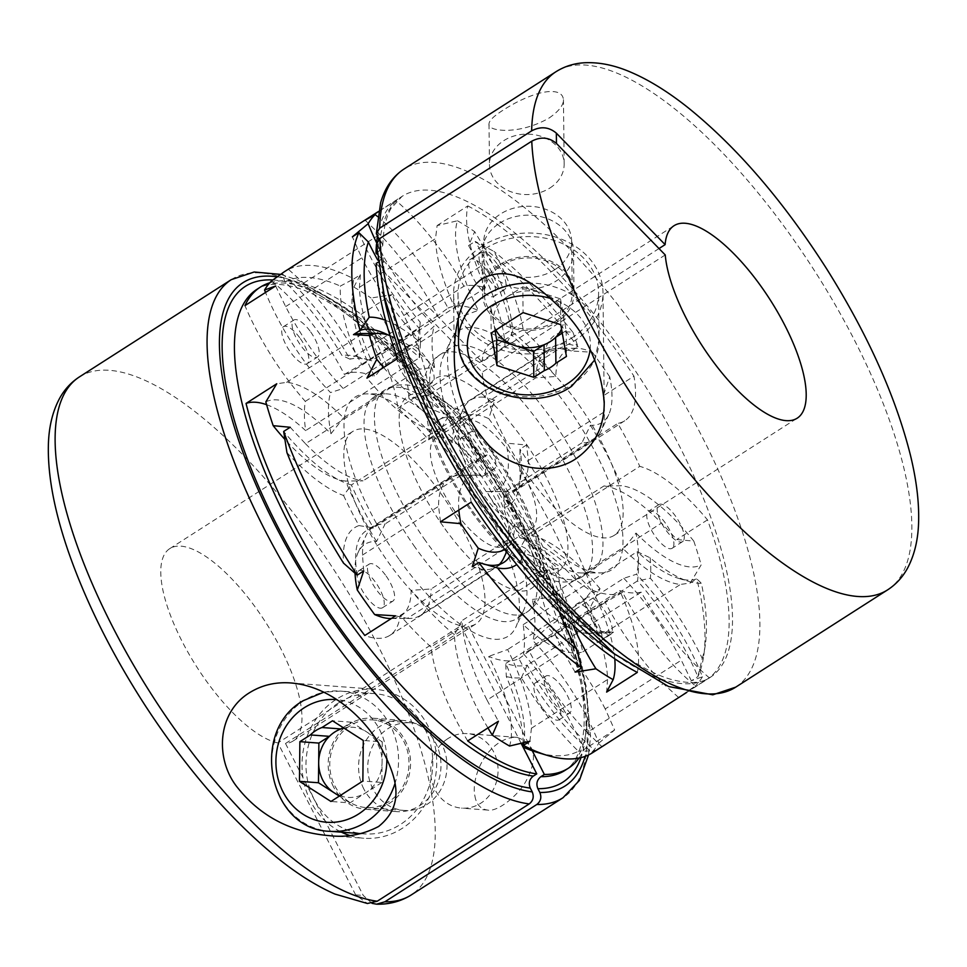 <?xml version="1.0" encoding="UTF-8"?>
<svg xmlns="http://www.w3.org/2000/svg" width="967" height="967" viewBox="0 0 967 967"><rect width="100%" height="100%" fill="white"/><g stroke="black" fill="none" stroke-linecap="round" stroke-linejoin="round"><path stroke-width="0.73" stroke-dasharray="4.83 3.63" d="M554.865 269.648A43.938 35.549 179.3 0 0 571.642 241.315A43.938 35.549 179.3 0 0 527.293 206.261A43.938 35.549 179.3 0 0 483.766 242.306A43.938 35.549 179.3 0 0 508.678 273.939A43.938 35.549 179.3 0 0 554.865 269.648M658.998 248.555L482.086 361.839L377.106 254.261M376.961 252.544L379.463 250.936L382.811 245.449L380.938 240.94L379.064 239.018M482.098 246.138A74.701 60.438 179.3 0 0 453.583 294.306A74.701 60.438 179.3 0 0 528.973 353.898A74.701 60.438 179.3 0 0 602.985 292.614A74.701 60.438 179.3 0 0 560.618 238.849A74.701 60.438 179.3 0 0 482.098 246.138M277.904 742.934A114.251 41.025 -122.6 0 1 186.885 650.356A114.251 41.025 -122.6 0 1 169.757 548.64A114.251 41.025 -122.6 0 1 265.925 622.724A114.251 41.025 -122.6 0 1 292.989 741.073A114.251 41.025 -122.6 0 1 285.507 743.502L468.56 626.29A114.251 41.025 57.4 0 0 476.03 623.848A114.251 41.025 57.4 0 0 448.966 505.511A114.251 41.025 57.4 0 0 352.81 431.427A114.251 41.025 57.4 0 0 369.926 533.131A114.251 41.025 57.4 0 0 460.957 625.709L277.904 742.934L355.663 894.886L367.412 903.492M521.153 743.357L460.957 625.709M363.858 789.036A45.703 41.182 94.3 0 1 365.103 741.955A45.703 41.182 94.3 0 1 403.203 720.463A45.703 41.182 94.3 0 1 440.843 769.116A45.703 41.182 94.3 0 1 396.361 811.603A45.703 41.182 94.3 0 1 363.858 789.036M468.56 626.29L532.249 750.755M579.028 758.068A285.628 102.562 57.4 0 0 583.899 749.63A136.661 49.075 -122.6 0 0 523.534 653.885L637.507 580.901L650.368 578.254A145.449 52.23 -122.6 0 1 702.247 658.467L697.872 676.646A136.661 49.075 57.4 0 0 637.507 580.901A177.964 63.907 57.4 0 0 637.168 551.673A136.661 49.075 57.4 0 0 678.761 578.423A136.661 49.075 57.4 0 0 696.772 578.858A285.628 102.562 -122.6 0 1 703.795 655.384A285.628 102.562 -122.6 0 1 697.872 676.646L691.345 680.828L702.429 676.767A126.556 45.449 57.4 0 0 636.467 574.241L623.788 578.302L547.685 627.027L532.865 640.589A126.556 45.449 -122.6 0 1 598.815 743.115A285.628 102.562 -122.6 0 1 591.84 752.205A126.556 45.449 -122.6 0 1 518.977 658.696A166.977 59.966 -122.6 0 1 488.686 656.424A126.556 45.449 -122.6 0 1 509.536 746.041M269.793 282.775A285.628 102.562 57.4 0 1 361.162 314.36A136.661 49.075 -122.6 0 1 397.872 408.316A177.964 63.907 -122.6 0 1 428.623 439.828A136.661 49.075 -122.6 0 1 438.97 419.908A136.661 49.075 -122.6 0 1 464.039 419.763A285.628 102.562 57.4 0 1 582.799 651.843A136.661 49.075 -122.6 0 1 523.195 624.658A177.964 63.907 -122.6 0 1 523.534 653.885M266.614 404.702A136.661 49.075 -122.6 0 1 305.645 430.617A177.964 63.907 -122.6 0 1 305.306 401.378A136.661 49.075 -122.6 0 1 244.941 305.645M467.677 740.915A136.661 49.075 -122.6 0 1 430.968 646.947A177.964 63.907 -122.6 0 1 400.217 615.435A136.661 49.075 -122.6 0 1 389.87 635.355A136.661 49.075 -122.6 0 1 364.813 635.5M559.289 611.893A145.449 52.23 -122.6 0 1 547.31 570.53A186.752 67.061 -122.6 0 1 525.782 548.47A145.449 52.23 -122.6 0 1 516.716 564.498M478.774 562.516A136.661 49.075 57.4 0 0 482.267 563.701A136.661 49.075 57.4 0 0 483.524 564.051M509.911 556.013A136.661 49.075 57.4 0 0 514.19 542.451A177.964 63.907 57.4 0 0 544.941 573.963L430.968 646.947M525.782 548.47L514.19 542.451L400.217 615.435M395.515 615.846L407.3 618.384L483.403 569.66L472.247 566.71M428.623 439.828L542.596 366.844A177.964 63.907 57.4 0 0 511.845 335.331A136.661 49.075 57.4 0 0 475.135 241.375L493.944 251.408A145.449 52.23 -122.6 0 1 523.292 329.928A186.752 67.061 -122.6 0 1 544.82 351.988A145.449 52.23 -122.6 0 1 573.068 332.491A276.84 99.408 57.4 0 0 493.944 251.408M361.162 314.36L391.877 294.693L371.062 298.029A126.556 45.449 -122.6 0 1 408.944 398.44L428.913 394.923A136.661 49.075 57.4 0 0 403.868 315.46L479.958 266.723A136.661 49.075 -122.6 0 1 505.016 346.198L512.558 332.092A126.556 45.449 57.4 0 0 474.664 231.681L468.608 245.558L475.135 241.375A285.628 102.562 -122.6 0 1 578.012 346.778A136.661 49.075 57.4 0 0 552.943 346.923A136.661 49.075 57.4 0 0 542.717 365.973A136.661 49.075 57.4 0 0 542.596 366.844L544.82 351.988M573.068 332.491L578.012 346.778L571.473 350.961L592.336 352.254A126.556 45.449 57.4 0 0 576.078 348.277A126.556 45.449 57.4 0 0 555.868 376.477L535.875 377.819L459.772 426.556L452.254 442.826A126.556 45.449 -122.6 0 1 455.457 425.516A126.556 45.449 -122.6 0 1 488.734 418.602L494.741 400.096L483.585 397.147L559.688 348.422L571.473 350.961M494.741 400.096L464.039 419.763M523.292 329.928L511.845 335.331L397.872 408.316M403.868 315.46L391.877 294.693M468.608 245.558L479.958 266.723M360.159 333.542L362.625 333.651A136.661 49.075 -122.6 0 1 419.63 369.116L434.594 367.387A126.556 45.449 57.4 0 0 389.955 335.573M305.306 401.378L419.279 328.393A177.964 63.907 57.4 0 0 419.098 329.578A177.964 63.907 57.4 0 0 419.618 357.633A136.661 49.075 57.4 0 0 388.396 335.078M385.579 320.331A145.449 52.23 -122.6 0 1 420.464 342.669L419.618 357.633L305.645 430.617M419.63 369.116L343.539 417.841A136.661 49.075 57.4 0 0 286.534 382.376L276.755 383.766M286.534 382.376L362.625 333.651M372.017 903.347L363.266 895.454L285.507 743.502M483.585 397.147A136.661 49.075 57.4 0 0 470.566 400.084A136.661 49.075 57.4 0 0 463.229 408.836A136.661 49.075 57.4 0 0 459.772 426.556M535.875 377.819A136.661 49.075 -122.6 0 1 546.657 351.359A136.661 49.075 -122.6 0 1 557.681 348.35A136.661 49.075 -122.6 0 1 559.688 348.422M386.123 575.994A21.975 7.893 -122.6 0 1 392.904 601.099A21.975 7.893 -122.6 0 1 374.422 586.86A21.975 7.893 -122.6 0 1 369.213 564.099A21.975 7.893 -122.6 0 1 386.123 575.994M358.092 571.437A21.975 7.893 -122.6 0 1 358.854 570.735A21.975 7.893 -122.6 0 1 375.764 582.63A21.975 7.893 -122.6 0 1 382.545 607.735A21.975 7.893 -122.6 0 1 364.837 594.681A21.975 7.893 -122.6 0 1 358.092 571.437M360.365 274.725L359.446 287.296A136.661 49.075 57.4 0 0 383.283 366.01L374.7 376.731A126.556 45.449 -122.6 0 1 353.849 287.114L360.365 274.725L353.837 278.907A285.628 102.562 57.4 0 0 284.564 271.618M474.906 795.95C476.272 804.375 480.502 809.077 487.598 810.068C497.957 812.413 520.439 793.617 527.075 778.991C538.123 757.028 534.727 743.152 516.886 737.35C511.458 736.927 505.632 738.631 499.395 742.487C479.148 755.735 471.896 783.379 474.906 795.95M359.446 287.296L435.537 238.571L437.096 225.589L457.451 220.766A126.556 45.449 57.4 0 0 478.302 310.383L459.373 317.273L383.283 366.01M459.373 317.273A136.661 49.075 -122.6 0 1 435.537 238.571M487.948 727.933A126.556 45.449 -122.6 0 1 454.43 634.715L461.984 620.609A136.661 49.075 57.4 0 0 487.03 700.084L563.12 651.347A136.661 49.075 -122.6 0 1 538.075 571.884L558.044 568.366A166.977 59.966 -122.6 0 1 514.734 523.981L507.216 540.251L431.113 588.988L411.12 590.329A126.556 45.449 -122.6 0 1 390.91 618.529M454.43 634.715A166.977 59.966 -122.6 0 1 411.12 590.329M538.075 571.884L461.984 620.609M370.724 360.558L368.91 360.014L371.485 360.788L485.458 287.803A177.964 63.907 57.4 0 0 463.942 286.196L349.969 359.18A177.964 63.907 -122.6 0 1 370.724 360.558A177.964 63.907 -122.6 0 1 371.485 360.788A136.661 49.075 -122.6 0 1 353.837 278.907L340.348 286.075A145.449 52.23 57.4 0 0 357.053 356.581A186.752 67.061 57.4 0 0 341.992 355.457A145.449 52.23 57.4 0 0 284.999 281.929L281.88 273.516M437.096 225.589L467.81 205.923A136.661 49.075 57.4 0 0 485.458 287.803M355.046 573.238A126.556 45.449 -122.6 0 1 358.165 552.387A126.556 45.449 -122.6 0 1 376.562 541.532L385.071 523.969A136.661 49.075 57.4 0 0 373.274 526.967A136.661 49.075 57.4 0 0 365.937 535.718A136.661 49.075 57.4 0 0 362.48 555.082L363.725 570.953M549.909 188.009A37.35 30.219 179.3 0 0 564.172 163.919A37.35 30.219 179.3 0 0 526.483 134.123A37.35 30.219 179.3 0 0 489.471 164.765A37.35 30.219 179.3 0 0 510.661 191.647A37.35 30.219 179.3 0 0 549.909 188.009M549.123 117.998C558.805 111.302 563.58 105.185 563.435 99.686C562.975 94.681 559.446 91.986 552.87 91.575C543.659 91.067 531.282 94.79 515.762 102.744C497.727 112.583 488.806 119.703 489.012 124.114C486.945 131.137 518.457 135.706 549.123 117.998M488.734 418.602A285.628 102.562 -122.6 0 1 506.092 443.128A126.556 45.449 -122.6 0 1 488.202 491.647A126.556 45.449 -122.6 0 1 486.812 491.623A166.977 59.966 -122.6 0 1 517.768 552.121A126.556 45.449 -122.6 0 1 590.196 607.481L600.06 588.673L593.52 592.856L576.441 580.563A145.449 52.23 57.4 0 0 519.787 537.64A186.752 67.061 57.4 0 0 504.411 507.566L503.807 496.385A177.964 63.907 -122.6 0 1 525.794 539.344L639.767 466.36A177.964 63.907 57.4 0 0 617.78 423.401A136.661 49.075 57.4 0 0 624.755 420.754A136.661 49.075 57.4 0 0 633.965 376.187L603.263 395.854L604.508 411.712A136.661 49.075 -122.6 0 1 601.051 431.089A136.661 49.075 -122.6 0 1 593.714 439.84A136.661 49.075 -122.6 0 1 581.916 442.838L590.426 425.275A126.556 45.449 57.4 0 0 608.823 414.408A126.556 45.449 57.4 0 0 609.706 376.779L603.263 395.854M519.787 537.64L525.794 539.344A136.661 49.075 -122.6 0 1 526.93 539.671A136.661 49.075 -122.6 0 1 593.52 592.856A285.628 102.562 57.4 0 0 519.992 449.172A136.661 49.075 -122.6 0 1 521.008 474.688A136.661 49.075 -122.6 0 1 510.781 493.738A136.661 49.075 -122.6 0 1 503.807 496.385L617.78 423.401M571.751 338.003A70.313 56.884 179.3 0 0 598.585 292.663A70.313 56.884 179.3 0 0 527.644 236.577A70.313 56.884 179.3 0 0 457.983 294.258A70.313 56.884 179.3 0 0 497.86 344.868A70.313 56.884 179.3 0 0 571.751 338.003M678.58 697.473L663.314 683.693A136.661 49.075 -122.6 0 1 605.294 602.417L622.591 592.348A126.556 45.449 57.4 0 0 695.454 685.857L678.58 697.473L709.282 677.807A285.628 102.562 -122.6 0 0 707.493 519.871A136.661 49.075 57.4 0 0 639.767 466.36M605.294 602.417L529.203 651.142A136.661 49.075 57.4 0 0 587.223 732.418L663.314 683.693M275.643 285.978L285.676 306.599A136.661 49.075 57.4 0 0 343.2 388.504L330.521 392.566A126.556 45.449 -122.6 0 1 265.526 292.457M358.914 232.66A136.661 49.075 57.4 0 0 419.279 328.393L420.222 322.204A145.449 52.23 -122.6 0 1 377.674 259.978M285.676 306.599L361.767 257.863L352.375 236.842M338.305 703.045A70.313 63.351 -85.7 0 0 307.433 779.789A70.313 63.351 -85.7 0 0 364.124 833.868A70.313 63.351 -85.7 0 0 432.551 768.487A70.313 63.351 -85.7 0 0 374.628 693.641A70.313 63.351 -85.7 0 0 338.305 703.045M349.74 835.5A74.701 67.315 -85.7 0 0 363.797 838.244A74.701 67.315 -85.7 0 0 402.381 828.26A74.701 67.315 -85.7 0 0 435.186 746.717A74.701 67.315 -85.7 0 0 374.954 689.266A74.701 67.315 -85.7 0 0 304.206 746.016A74.701 67.315 -85.7 0 0 341.436 832.164M505.016 346.198L428.913 394.923M636.008 533.071A126.556 45.449 57.4 0 0 701.16 564.909L690.233 583.041L680.454 584.431A136.661 49.075 -122.6 0 1 623.449 548.966L636.008 533.071A166.977 59.966 -122.6 0 1 636.467 574.241M532.394 599.419L547.358 597.691A136.661 49.075 57.4 0 0 604.363 633.155L613.501 632.176L597.546 631.258A126.556 45.449 -122.6 0 1 588.54 633.337A126.556 45.449 -122.6 0 1 532.394 599.419A166.977 59.966 -122.6 0 1 532.865 640.589M623.449 548.966L547.358 597.691M376.562 541.532A166.977 59.966 -122.6 0 1 345.606 481.034A126.556 45.449 -122.6 0 1 284.878 439.405M265.828 401.897A126.556 45.449 -122.6 0 1 330.98 433.736A166.977 59.966 -122.6 0 1 330.521 392.566M271.534 280.95A126.556 45.449 -122.6 0 1 344.397 374.459A166.977 59.966 -122.6 0 1 374.7 376.731M353.849 287.114A285.628 102.562 -122.6 0 1 371.062 298.029M408.944 398.44A166.977 59.966 -122.6 0 1 452.254 442.826M590.196 607.481A285.628 102.562 -122.6 0 1 597.546 631.258M487.38 443.95A21.975 7.893 -122.6 0 1 494.161 469.055A21.975 7.893 -122.6 0 1 475.667 454.804A21.975 7.893 -122.6 0 1 470.47 432.056A21.975 7.893 -122.6 0 1 487.38 443.95M398.972 559.24A141.98 50.985 -122.6 0 1 366.578 393.895A141.98 50.985 -122.6 0 1 474.628 489.084A141.98 50.985 -122.6 0 1 515.882 627.039A141.98 50.985 -122.6 0 1 398.972 559.24M310.697 331.971A21.975 7.893 -122.6 0 1 317.478 357.077A21.975 7.893 -122.6 0 1 298.984 342.826A21.975 7.893 -122.6 0 1 293.787 320.065A21.975 7.893 -122.6 0 1 310.697 331.971M562.806 687.984A21.975 7.893 -122.6 0 1 569.599 713.09A21.975 7.893 -122.6 0 1 551.105 698.839A21.975 7.893 -122.6 0 1 545.896 676.078A21.975 7.893 -122.6 0 1 562.806 687.984M542.318 707.82A21.975 7.893 -122.6 0 1 535.537 682.714A21.975 7.893 -122.6 0 1 552.447 694.62A21.975 7.893 -122.6 0 1 559.228 719.726A21.975 7.893 -122.6 0 1 542.318 707.82M702.247 658.467A276.84 99.408 57.4 0 0 705.306 644.784A276.84 99.408 57.4 0 0 701.389 583.246A145.449 52.23 -122.6 0 1 689.024 581.493A145.449 52.23 -122.6 0 1 650.138 557.79L637.168 551.673L523.195 624.658M582.799 651.843L613.501 632.176M604.363 633.155L680.454 584.431M690.233 583.041L696.772 578.858L701.389 583.246M407.3 618.384A136.661 49.075 57.4 0 0 409.307 618.457A136.661 49.075 57.4 0 0 420.331 615.447A136.661 49.075 57.4 0 0 431.113 588.988M447.89 738.619A37.35 33.652 -85.7 0 0 431.487 779.39A37.35 33.652 -85.7 0 0 461.597 808.122A37.35 33.652 -85.7 0 0 497.957 773.395A37.35 33.652 -85.7 0 0 467.182 733.627A37.35 33.652 -85.7 0 0 447.89 738.619M333.458 786.751A45.703 41.182 94.3 0 1 334.703 739.67A45.703 41.182 94.3 0 1 372.791 718.179A45.703 41.182 94.3 0 1 410.443 766.831A45.703 41.182 94.3 0 1 365.961 809.331A45.703 41.182 94.3 0 1 333.458 786.751M365.139 220.198L379.765 234.389A136.661 49.075 -122.6 0 1 437.797 315.665L448.011 308.11A126.556 45.449 57.4 0 0 377.662 216.656M290.209 427.269L305.499 443.744L381.59 395.007L366.94 378.133M305.499 443.744A136.661 49.075 57.4 0 0 363.024 480.865L345.606 481.034M383.573 367.484A126.556 45.449 57.4 0 0 449.22 414.686L439.115 432.14L363.024 480.865M439.115 432.14A136.661 49.075 -122.6 0 1 381.59 395.007M344.397 374.459L361.694 364.39A136.661 49.075 57.4 0 0 303.674 283.113L288.408 269.334M487.03 700.084L498.392 721.249M378.508 211.64L395.854 200.532A136.661 49.075 57.4 0 1 463.942 286.196M282.026 273.637A136.661 49.075 -122.6 0 1 349.969 359.18L341.992 355.457M303.674 283.113L379.765 234.389M286.933 452.592A145.449 52.23 57.4 0 0 343.587 495.515L351.396 484.963A136.661 49.075 -122.6 0 1 283.669 431.463M357.198 575.135A136.661 49.075 -122.6 0 1 366.408 530.581A136.661 49.075 -122.6 0 1 373.383 527.922A177.964 63.907 -122.6 0 1 351.396 484.963L465.369 411.978A177.964 63.907 57.4 0 0 487.356 454.937A136.661 49.075 57.4 0 0 480.381 457.596A136.661 49.075 57.4 0 0 471.171 502.151M397.642 358.479A136.661 49.075 57.4 0 0 465.369 411.978M376.453 244.325L382.932 255.421L379.584 261.259L377.952 262.311M284.999 281.929A276.84 99.408 -122.6 0 1 340.348 286.075M499.564 223.196A45.703 36.976 -0.7 0 1 563.737 229.143A45.703 36.976 -0.7 0 1 573.516 251.625A45.703 36.976 -0.7 0 1 528.236 289.121A45.703 36.976 -0.7 0 1 482.122 252.665A45.703 36.976 -0.7 0 1 499.564 223.196M500.036 264.511A45.703 36.976 -0.7 0 1 548.059 260.05A45.703 36.976 -0.7 0 1 573.987 292.941A45.703 36.976 -0.7 0 1 528.707 330.436A45.703 36.976 -0.7 0 1 482.593 293.98A45.703 36.976 -0.7 0 1 500.036 264.511M437.797 315.665L361.694 364.39M487.283 271.231A21.975 7.893 -122.6 0 1 494.064 296.337A21.975 7.893 -122.6 0 1 475.571 282.086A21.975 7.893 -122.6 0 1 470.373 259.325A21.975 7.893 -122.6 0 1 487.283 271.231M497.642 264.595A21.975 7.893 -122.6 0 1 504.423 289.701A21.975 7.893 -122.6 0 1 485.93 275.45A21.975 7.893 -122.6 0 1 480.732 252.701A21.975 7.893 -122.6 0 1 497.642 264.595M376.598 242.79A126.556 45.449 57.4 0 0 434.135 326.205L419.303 339.78A136.661 49.075 -122.6 0 1 361.767 257.863M614.77 658.805A126.556 45.449 57.4 0 0 592.3 590.075L583.705 600.797A136.661 49.075 -122.6 0 1 607.554 679.511L606.623 692.082M529.892 741.218L531.451 728.236A136.661 49.075 57.4 0 0 507.615 649.522L488.686 656.424M408.014 346.259A21.975 7.893 -122.6 0 1 408.775 345.557A21.975 7.893 -122.6 0 1 427.269 359.809A21.975 7.893 -122.6 0 1 432.467 382.557A21.975 7.893 -122.6 0 1 414.758 369.503A21.975 7.893 -122.6 0 1 408.014 346.259M523.135 742.886A145.449 52.23 57.4 0 0 506.321 676.574L505.705 663.519A136.661 49.075 -122.6 0 1 524.041 741.713A136.661 49.075 -122.6 0 1 523.884 742.692M592.626 752.689A285.628 102.562 57.4 0 0 595.309 750.791A136.661 49.075 -122.6 0 1 527.22 665.127A177.964 63.907 -122.6 0 1 505.705 663.519L619.678 590.535A177.964 63.907 57.4 0 0 641.194 592.142A136.661 49.075 57.4 0 0 709.282 677.807M637.326 672.416A136.661 49.075 57.4 0 0 619.678 590.535M531.451 728.236L607.554 679.511M504.411 507.566A145.449 52.23 57.4 0 0 519.497 485.289A145.449 52.23 57.4 0 0 519.883 470.047L519.992 449.172L526.532 444.989L506.092 443.128M486.812 491.623L505.814 491.562A136.661 49.075 57.4 0 0 506.599 491.574A136.661 49.075 57.4 0 0 517.623 488.565A136.661 49.075 57.4 0 0 528.417 460.449L526.532 444.989M528.417 460.449L604.508 411.712M600.06 588.673L585.398 571.799L661.488 523.062L676.779 539.538L693.81 541.133A285.628 102.562 -122.6 0 1 701.16 564.909M707.493 519.871L676.779 539.538M581.916 442.838L505.814 491.562M491.103 498.694A131.826 47.335 -122.6 0 1 443.309 356.509A131.826 47.335 -122.6 0 1 450.392 348.06A131.826 47.335 -122.6 0 1 561.356 433.542A131.826 47.335 -122.6 0 1 592.578 570.095A131.826 47.335 -122.6 0 1 581.941 572.984A131.826 47.335 -122.6 0 1 491.103 498.694M502.586 492.892A141.98 50.985 -122.6 0 1 451.118 339.755A141.98 50.985 -122.6 0 1 578.23 422.736A141.98 50.985 -122.6 0 1 600.41 572.911A141.98 50.985 -122.6 0 1 502.586 492.892M454.998 511.398A63.713 22.882 -122.6 0 1 435.319 438.595A63.713 22.882 -122.6 0 1 488.951 479.91A63.713 22.882 -122.6 0 1 504.037 545.908A63.713 22.882 -122.6 0 1 454.998 511.398M415.121 547.346A131.826 47.335 -122.6 0 1 374.41 396.712A131.826 47.335 -122.6 0 1 385.047 393.823A131.826 47.335 -122.6 0 1 485.374 482.207A131.826 47.335 -122.6 0 1 523.679 610.298A131.826 47.335 -122.6 0 1 516.596 618.747A131.826 47.335 -122.6 0 1 415.121 547.346M583.705 600.797L507.615 649.522M419.303 339.78L343.2 388.504M672.947 547.564A21.975 7.893 -122.6 0 1 672.186 548.265A21.975 7.893 -122.6 0 1 653.704 534.014A21.975 7.893 -122.6 0 1 648.494 511.253A21.975 7.893 -122.6 0 1 666.215 524.319A21.975 7.893 -122.6 0 1 672.947 547.564M683.306 540.928A21.975 7.893 -122.6 0 1 682.557 541.629A21.975 7.893 -122.6 0 1 664.063 527.378A21.975 7.893 -122.6 0 1 658.853 504.629A21.975 7.893 -122.6 0 1 676.574 517.683A21.975 7.893 -122.6 0 1 683.306 540.928M330.98 433.736L343.539 417.841M598.815 743.115L614.613 729.964L605.221 708.944L681.312 660.207L691.345 680.828M605.221 708.944A136.661 49.075 57.4 0 0 547.685 627.027M623.788 578.302A136.661 49.075 -122.6 0 1 681.312 660.207M614.613 729.964L583.899 749.63M547.31 570.53L544.941 573.963A136.661 49.075 57.4 0 0 581.65 667.931M575.123 672.113L563.12 651.347M420.464 342.669A186.752 67.061 -122.6 0 1 420.222 322.204M558.044 568.366A126.556 45.449 57.4 0 0 572.839 624.948M585.398 571.799A136.661 49.075 57.4 0 0 527.873 534.666L517.768 552.121M693.81 541.133A126.556 45.449 57.4 0 0 621.382 485.772L603.976 485.942L527.873 534.666M603.976 485.942A136.661 49.075 -122.6 0 1 661.488 523.062M482.63 493.702A63.713 22.882 -122.6 0 1 462.951 420.899A63.713 22.882 -122.6 0 1 516.583 462.214A63.713 22.882 -122.6 0 1 531.669 528.212A63.713 22.882 -122.6 0 1 482.63 493.702M484.564 474.99A21.975 7.893 -122.6 0 1 483.802 475.691A21.975 7.893 -122.6 0 1 465.308 461.44A21.975 7.893 -122.6 0 1 460.111 438.68A21.975 7.893 -122.6 0 1 477.021 450.586A21.975 7.893 -122.6 0 1 484.564 474.99M300.338 338.607A21.975 7.893 -122.6 0 1 307.119 363.713A21.975 7.893 -122.6 0 1 288.625 349.462A21.975 7.893 -122.6 0 1 283.428 326.701A21.975 7.893 -122.6 0 1 300.338 338.607M396.7 355.856A21.975 7.893 -122.6 0 1 397.655 352.895A21.975 7.893 -122.6 0 1 398.404 352.193A21.975 7.893 -122.6 0 1 416.898 366.445A21.975 7.893 -122.6 0 1 422.108 389.193A21.975 7.893 -122.6 0 1 407.941 380.865A21.975 7.893 -122.6 0 1 396.869 358.975M665.248 254.95L482.207 372.174L376.127 263.471M506.321 676.574A186.752 67.061 57.4 0 0 521.382 677.698A145.449 52.23 57.4 0 0 578.375 751.226A276.84 99.408 -122.6 0 1 537.277 752.386M587.223 732.418L601.849 746.609L595.309 750.791L578.375 751.226M521.382 677.698L527.22 665.127L641.194 592.142M482.086 361.839A114.251 41.025 -122.6 0 1 490.958 342.959A114.251 41.025 -122.6 0 1 587.114 417.043A114.251 41.025 -122.6 0 1 614.178 535.38A114.251 41.025 -122.6 0 1 537.725 488.686A114.251 41.025 -122.6 0 1 482.207 372.174M376.465 244.554A285.628 102.562 -122.6 0 1 376.659 242.572M377.36 237.096A285.628 102.562 -122.6 0 1 395.854 200.532M467.81 205.923A285.628 102.562 -122.6 0 1 633.965 376.187M519.883 470.047A276.84 99.408 -122.6 0 1 576.441 580.563M343.587 495.515A186.752 67.061 57.4 0 0 358.975 525.589A145.449 52.23 57.4 0 0 343.49 563.108M358.975 525.589L373.383 527.922L487.356 454.937M440.456 521.817L438.571 506.357A136.661 49.075 -122.6 0 1 449.365 478.23A136.661 49.075 -122.6 0 1 460.389 475.232A136.661 49.075 -122.6 0 1 461.174 475.244L385.071 523.969M362.48 555.082L438.571 506.357M601.849 746.609L591.84 752.205M702.429 676.767A285.628 102.562 -122.6 0 1 695.454 685.857M457.451 220.766A285.628 102.562 -122.6 0 1 474.664 231.681M592.336 352.254A285.628 102.562 -122.6 0 1 609.706 376.779M368.91 360.014L357.053 356.581M507.216 540.251A136.661 49.075 -122.6 0 1 503.759 557.971M499.25 564.474A136.661 49.075 -122.6 0 1 496.422 566.722A136.661 49.075 -122.6 0 1 483.403 569.66M504.75 549.389A126.556 45.449 57.4 0 0 511.531 541.29A126.556 45.449 57.4 0 0 514.734 523.981M512.558 332.092A166.977 59.966 -122.6 0 1 555.868 376.477M622.591 592.348A166.977 59.966 -122.6 0 1 592.3 590.075M518.977 658.696L529.203 651.142M461.174 475.244L480.176 475.184A166.977 59.966 -122.6 0 1 449.22 414.686M593.678 622.591A21.975 7.893 -122.6 0 1 586.896 597.485A21.975 7.893 -122.6 0 1 605.39 611.736A21.975 7.893 -122.6 0 1 610.588 634.485A21.975 7.893 -122.6 0 1 593.678 622.591M583.319 629.227A21.975 7.893 -122.6 0 1 576.537 604.121A21.975 7.893 -122.6 0 1 595.031 618.372A21.975 7.893 -122.6 0 1 600.229 641.121A21.975 7.893 -122.6 0 1 583.319 629.227M441.919 744.481A43.938 39.599 -85.7 0 0 410.661 722.784A43.938 39.599 -85.7 0 0 387.96 728.659A43.938 39.599 -85.7 0 0 368.669 776.622A43.938 39.599 -85.7 0 0 404.097 810.419A43.938 39.599 -85.7 0 0 440.722 789.761A43.938 39.599 -85.7 0 0 441.919 744.481M650.138 557.79A186.752 67.061 -122.6 0 1 650.368 578.254M590.426 425.275A166.977 59.966 -122.6 0 1 621.382 485.772M448.011 308.11A166.977 59.966 -122.6 0 1 478.302 310.383M434.594 367.387A166.977 59.966 -122.6 0 1 434.135 326.205M480.176 475.184A126.556 45.449 57.4 0 0 478.786 475.16A126.556 45.449 57.4 0 0 458.854 510.044M343.104 727.571L351.492 722.204L382.279 741.894L363.278 740.48M351.492 722.204L332.491 720.778M382.279 741.894L382.074 762.189A35.15 31.681 -85.7 0 0 366.529 731.826A35.15 31.681 -85.7 0 0 343.865 728.054M339.973 795.696A35.15 31.681 -85.7 0 0 365.913 792.686A35.15 31.681 -85.7 0 0 382.074 762.189L381.856 782.472L362.855 781.046M381.856 782.472L349.957 802.9L330.956 801.474M349.957 802.9L339.332 796.107M349.957 725.806A43.938 39.599 -85.7 0 0 330.666 773.769A43.938 39.599 -85.7 0 0 366.094 807.578A43.938 39.599 -85.7 0 0 408.86 766.71A43.938 39.599 -85.7 0 0 372.658 719.932A43.938 39.599 -85.7 0 0 349.957 725.806M555.457 321.298A43.938 35.549 179.3 0 0 572.222 292.965A43.938 35.549 179.3 0 0 527.885 257.911A43.938 35.549 179.3 0 0 484.346 293.956A43.938 35.549 179.3 0 0 509.271 325.589A43.938 35.549 179.3 0 0 555.457 321.298M495.044 330.581L490.898 307.228L506.841 297.014L522.796 286.8L523.087 312.619M490.898 307.228L491.188 333.047M522.796 286.8L560.485 298.851L560.775 324.682M561.549 329.022A35.15 28.442 179.3 0 0 563.374 315.097A35.15 28.442 179.3 0 0 541.641 292.832A35.15 28.442 179.3 0 0 506.841 297.014A35.15 28.442 179.3 0 0 493.786 323.474A35.15 28.442 179.3 0 0 495.95 330.001M560.485 298.851L566.142 330.617L562.274 333.095M566.142 330.617L566.432 356.448M355.663 894.886L363.266 895.454M79.306 376.973A307.603 110.456 -122.6 0 1 338.208 576.441A307.603 110.456 -122.6 0 1 411.072 895.043M231.27 279.656A307.603 110.456 -122.6 0 1 490.172 479.124A307.603 110.456 -122.6 0 1 563.036 797.727M425.492 540.71A131.826 47.335 -122.6 0 1 384.769 390.076A131.826 47.335 -122.6 0 1 495.733 475.571A131.826 47.335 -122.6 0 1 526.955 612.111A131.826 47.335 -122.6 0 1 425.492 540.71M443.357 526.58A114.251 41.025 -122.6 0 1 426.072 394.923A114.251 41.025 -122.6 0 1 539.61 555.239A114.251 41.025 -122.6 0 1 443.357 526.58M379.584 261.259A285.628 102.562 57.4 0 0 383.029 291.248M615.991 655.046A285.628 102.562 57.4 0 0 710.056 677.492A285.628 102.562 57.4 0 0 642.402 381.651A285.628 102.562 57.4 0 0 401.994 196.422A285.628 102.562 57.4 0 0 379.463 250.936M381.046 251.275L380.938 240.94M887.682 589.834A307.603 110.456 57.4 0 0 814.818 271.231A307.603 110.456 57.4 0 0 555.916 71.763M480.744 505.33A131.826 47.335 -122.6 0 1 440.033 354.696A131.826 47.335 -122.6 0 1 550.985 440.178A131.826 47.335 -122.6 0 1 582.219 576.731A131.826 47.335 -122.6 0 1 480.744 505.33M470.977 508.884A114.251 41.025 -122.6 0 1 453.704 377.227A114.251 41.025 -122.6 0 1 567.242 537.555A114.251 41.025 -122.6 0 1 470.977 508.884M256.932 289.314A285.628 102.562 -122.6 0 1 497.34 474.531A285.628 102.562 -122.6 0 1 564.994 770.385C569.781 767.327 578.834 760.848 583.137 735.005C585.216 720.028 584.286 701.667 580.333 679.91C566.336 599.202 504.496 479.946 432.539 395.878C381.494 336.637 336.286 300.58 296.942 287.719C271.594 280.708 261.803 286.184 256.932 289.314M272.912 279.971A294.415 105.717 -122.6 0 1 491.671 475.039A294.415 105.717 -122.6 0 1 580.962 757.632M277.372 276.852A298.815 107.301 -122.6 0 1 494.04 475.8A298.815 107.301 -122.6 0 1 585.047 756.412M735.718 687.15A307.603 110.456 57.4 0 0 662.854 368.548A307.603 110.456 57.4 0 0 403.964 169.08M378.339 248.483L378.218 238.16M386.824 758.333A61.525 55.433 -85.7 0 0 336.867 699.637M394.802 784.032A70.313 63.351 -85.7 0 0 340.432 691.079A70.313 63.351 -85.7 0 0 304.109 700.483A70.313 63.351 -85.7 0 0 273.226 777.226A70.313 63.351 -85.7 0 0 329.916 831.306M590.112 349.607A61.525 49.776 179.3 0 0 550.791 298.513M458.515 340.747A70.313 56.884 179.3 0 0 498.392 391.345A70.313 56.884 179.3 0 0 572.283 384.479A70.313 56.884 179.3 0 0 599.117 339.151A70.313 56.884 179.3 0 0 530.097 283.065M604.218 401.752L602.985 292.614M454.272 354.937L453.583 294.306M292.989 741.073L476.03 623.848M169.757 548.64L352.81 431.427M482.267 563.701L486.353 564.909M389.87 635.355L503.843 562.371M438.97 419.908L552.943 346.923M455.457 425.516L463.229 408.836M546.657 351.359L470.566 400.084M382.545 607.735L392.904 601.099M358.854 570.735L369.213 564.099M358.165 552.387L365.937 535.718M489.012 124.114L489.471 164.765M563.447 99.686L564.172 163.919M374.41 396.712L384.769 390.076C396.422 382.424 411.446 383.089 429.832 392.082C442.56 398.803 455.469 408.968 468.572 422.591C491.889 447.165 511.096 475.522 526.217 507.675C537.048 531.064 542.971 552.072 544.01 570.675C544.542 580.091 543.176 588.722 539.912 596.591C537.181 602.997 532.865 608.17 526.955 612.111L516.596 618.747M588.54 633.337L606.829 633.264M559.228 719.726L569.599 713.09M535.537 682.714L545.896 676.078M391.321 618.529L409.307 618.457M516.886 737.35L467.182 733.627M487.598 810.068L461.597 808.122M403.203 720.463L372.791 718.179M396.361 811.603L365.961 809.331M678.761 578.423L689.024 581.493M576.078 348.277L557.681 348.35M382.811 245.449C383.283 229.469 386.014 217.128 391.031 208.425L401.994 196.422L378.544 211.435M686.606 692.505L710.056 677.492C705.185 680.623 695.394 686.099 670.046 679.088C629.553 667.218 570.494 618.179 517.998 550.731C476.767 497.775 443.309 442.028 417.659 383.512C396.156 333.373 384.576 290.68 382.932 255.421M482.122 252.665L482.593 293.98M573.516 251.625L573.987 292.941M480.732 252.701L470.373 259.325M504.423 289.701L494.064 296.337M624.755 420.754L510.781 493.738M488.202 491.647L506.599 491.574M608.823 414.408L601.051 431.089M593.714 439.84L517.623 488.565M450.392 348.06L440.033 354.696C428.248 361.96 422.579 375.897 423.002 396.506L428.441 426.64C436.746 454.26 450.755 482.11 470.458 510.201C492.179 540.746 514.408 562.262 537.156 574.724C555.542 583.705 570.566 584.382 582.219 576.731L592.578 570.095M581.941 572.984L600.41 572.911M443.309 356.509L451.118 339.755M385.047 393.823L366.578 393.895M523.679 610.298L515.882 627.039M658.853 504.629L648.494 511.253M682.557 541.629L672.186 548.265M542.717 365.973L543.007 363.894M280.889 274.423L298.404 280.273L352.508 312.909L424.392 381.796L492.892 472.948L537.193 550.296L569.732 626.411L586.207 686.401L590.523 737.096L588.528 754.961M462.951 420.899L435.319 438.595M531.669 528.212L504.037 545.908M483.802 475.691L494.161 469.055M460.111 438.68L470.47 432.056M408.775 345.557L398.404 352.193M432.467 382.557L422.108 389.193M307.119 363.713L317.478 357.077M283.428 326.701L293.787 320.065M480.381 457.596L366.408 530.581M524.041 741.713L523.377 746.294M526.93 539.671L524.199 538.849M521.008 474.688L519.497 485.289M511.531 541.29L506.635 551.806M496.422 566.722L420.331 615.447M449.365 478.23L373.274 526.967M586.896 597.485L576.537 604.121M610.588 634.485L600.229 641.121M705.306 644.784L703.795 655.384M478.786 475.16L460.389 475.232M419.098 329.578L419.509 326.737M329.723 835.693L363.797 838.244M290.789 682.956L374.954 689.266M374.628 693.641L340.432 691.079L323.812 692.191M364.124 833.868L360.993 833.627M410.661 722.784L372.658 719.932M404.097 810.419L366.094 807.578M614.178 535.38L797.231 418.167M490.958 342.959L673.999 225.734M483.766 242.306L484.346 293.956M571.642 241.315L572.222 292.965M594.862 359.845L599.117 339.151L598.585 292.663M457.983 294.258L458.261 319.062"/><path stroke-width="1.45" d="M377.106 254.261L376.006 253.149L376.961 252.544M379.064 239.018L376.332 233.651L379.693 228.164L531.657 130.847C540.674 126.133 548.905 126.895 556.339 133.144L665.127 244.627L658.998 248.555M482.473 278.448C513.175 263.266 539.308 287.55 561.283 308.811C586.111 333.555 600.422 364.535 604.218 401.752C604.448 426.532 594.886 445.606 575.522 459.011C549.341 476.308 511.072 468.681 488.794 445.279C465.647 419.642 454.139 389.532 454.272 354.937C454.405 328.284 459.494 295.37 482.473 278.448M377.251 901.22A307.603 110.456 -122.6 0 1 129.022 657.234A307.603 110.456 -122.6 0 1 79.306 376.973C71.05 382.364 64.475 389.496 59.603 398.368C52.399 411.809 48.652 427.777 48.35 446.246C47.83 477.118 54.853 513.247 69.419 554.635C87.018 604.194 112.232 654.429 145.05 705.318C187.55 770.361 232.479 821.865 279.85 859.868C298.984 874.978 317.333 886.376 334.884 894.052L367.412 903.492L377.251 901.22L529.215 803.915C533.18 800.785 534.183 796.772 532.237 791.9L530.291 788.105C528.345 783.234 529.348 779.233 533.313 776.09L536.77 773.878L523.074 747.092M523.026 747.02L521.153 743.357M532.249 750.755L544.373 774.446A285.628 102.562 57.4 0 0 568.451 768.173A285.628 102.562 57.4 0 0 579.028 758.068M269.793 282.775A285.628 102.562 57.4 0 0 260.389 287.102A285.628 102.562 57.4 0 0 244.941 305.645L275.643 285.978L264.559 290.04A285.628 102.562 -122.6 0 1 271.534 280.95L281.88 273.516A136.661 49.075 -122.6 0 1 282.026 273.637M391.321 618.529L390.91 618.529A126.556 45.449 -122.6 0 1 374.652 614.553L395.515 615.846L364.813 635.5A285.628 102.562 57.4 0 1 246.041 403.432A136.661 49.075 -122.6 0 1 266.614 404.702M523.884 742.692A136.661 49.075 -122.6 0 1 523.352 745.4L529.892 741.218L509.536 746.041A285.628 102.562 -122.6 0 1 492.324 735.125L498.392 721.249L467.677 740.915A285.628 102.562 57.4 0 0 536.77 773.878M572.839 624.948A126.556 45.449 57.4 0 0 595.938 668.777L575.123 672.113L581.65 667.931L576.658 649.05A145.449 52.23 -122.6 0 1 559.289 611.893M581.65 667.931A285.628 102.562 -122.6 0 1 478.774 562.516L497.534 567.967A276.84 99.408 57.4 0 0 576.658 649.05M516.716 564.498A145.449 52.23 -122.6 0 1 497.534 567.967M483.524 564.051A136.661 49.075 57.4 0 0 503.843 562.371A136.661 49.075 57.4 0 0 509.911 556.013M478.774 562.516L472.247 566.71L478.266 548.204A285.628 102.562 -122.6 0 1 460.896 523.679L440.456 521.817L471.171 502.151A285.628 102.562 -122.6 0 0 605.826 652.447A285.628 102.562 -122.6 0 0 637.326 672.416L606.623 692.082L613.151 679.692A126.556 45.449 57.4 0 0 614.77 658.805M353.487 334.63L360.159 333.542L378.448 333.47A126.556 45.449 57.4 0 0 369.442 335.549L353.487 334.63L360.014 330.448L369.213 317.212A145.449 52.23 -122.6 0 1 385.579 320.331M388.396 335.078A136.661 49.075 57.4 0 0 360.014 330.448A285.628 102.562 -122.6 0 1 358.914 232.66L352.375 236.842L368.173 223.691A126.556 45.449 57.4 0 0 376.598 242.79M246.041 403.432L276.755 383.766L265.828 401.897A285.628 102.562 -122.6 0 0 273.178 425.673L290.209 427.269L283.669 431.463L286.933 452.592A276.84 99.408 -122.6 0 0 343.49 563.108L357.198 575.135L363.725 570.953L357.282 590.027A126.556 45.449 -122.6 0 1 355.046 573.238M544.373 774.446L540.916 776.658C536.951 779.789 535.948 783.79 537.894 788.673L539.84 792.469C541.786 797.328 540.783 801.341 536.818 804.484L384.854 901.8L376.586 904.181L372.017 903.347M389.955 335.573A126.556 45.449 57.4 0 0 378.448 333.47M249.788 692.553C262.009 685.035 275.68 681.832 290.789 682.956C330.098 686.147 362.468 716.535 378.508 742.874C394.016 771.557 408.4 802.453 378.605 826.483C363.133 834.581 346.839 837.652 329.723 835.693C290.729 832.43 259.652 815.967 236.492 786.28C214.976 758.406 217.2 712.22 249.788 692.553M265.526 292.457A126.556 45.449 -122.6 0 1 264.559 290.04M341.436 832.164A74.701 67.315 -85.7 0 0 349.74 835.5M284.878 439.405A126.556 45.449 -122.6 0 1 273.178 425.673M492.324 735.125A126.556 45.449 -122.6 0 1 487.948 727.933M374.652 614.553A285.628 102.562 -122.6 0 1 357.282 590.027M377.662 216.656A126.556 45.449 57.4 0 0 375.148 214.601L365.139 220.198L378.508 211.64M377.952 262.311L376.127 263.471A285.628 102.562 -122.6 0 0 397.642 358.479L366.94 378.133L376.792 359.325A126.556 45.449 57.4 0 0 383.573 367.484M281.953 273.697L281.88 273.516A285.628 102.562 57.4 0 1 284.564 271.618L378.544 211.435M665.127 244.627A114.251 41.025 57.4 0 1 673.999 225.734A114.251 41.025 57.4 0 1 770.167 299.83A114.251 41.025 57.4 0 1 797.231 418.167A114.251 41.025 57.4 0 1 720.778 371.473A114.251 41.025 57.4 0 1 665.248 254.95L556.46 143.467C549.051 137.229 540.819 136.468 531.765 141.182A307.603 110.456 57.4 0 0 677.359 458.515A307.603 110.456 57.4 0 0 887.682 589.834C896.034 584.382 902.658 577.154 907.554 568.149C914.697 554.647 918.396 538.631 918.65 520.113C919.013 500.894 916.305 479.39 910.539 455.614C895.768 396.567 867.677 334.123 826.277 268.258C783.089 200.785 737.047 147.286 688.166 107.76C668.499 92.107 649.655 80.37 631.644 72.561C614.77 65.14 598.73 61.888 583.536 62.819C573.455 63.544 564.257 66.518 555.916 71.763A307.603 110.456 57.4 0 0 531.657 130.847M358.914 232.66L368.354 241.992A276.84 99.408 57.4 0 0 369.213 317.212M377.674 259.978A145.449 52.23 -122.6 0 1 368.354 241.992M396.869 358.975A21.975 7.893 -122.6 0 1 396.7 355.856M531.765 141.182L379.801 238.486L376.453 244.325L384.648 298.174L404.641 360.304L435.126 426.955L474.096 493.859L542.596 585.011L614.48 653.897L668.584 686.534L712.8 694.814L735.718 687.15L887.682 589.834M376.006 253.149A285.628 102.562 -122.6 0 1 376.465 244.554M376.659 242.572A285.628 102.562 -122.6 0 1 377.36 237.096M523.352 745.4L523.026 747.08L523.352 745.4A285.628 102.562 57.4 0 0 547.54 755.457L537.277 752.386A276.84 99.408 -122.6 0 1 523.026 747.08A145.449 52.23 57.4 0 0 523.135 742.886M283.669 431.463A285.628 102.562 57.4 0 0 357.198 575.135M613.151 679.692A285.628 102.562 -122.6 0 1 595.938 668.777M547.54 755.457A285.628 102.562 57.4 0 0 592.626 752.689L686.606 692.505M376.792 359.325A285.628 102.562 -122.6 0 1 369.442 335.549M368.173 223.691A285.628 102.562 -122.6 0 1 375.148 214.601M506.635 551.806L503.759 557.971A136.661 49.075 -122.6 0 1 499.25 564.474M478.266 548.204A126.556 45.449 57.4 0 0 504.75 549.389M458.854 510.044A126.556 45.449 57.4 0 0 460.896 523.679M343.865 728.054A35.15 31.681 -85.7 0 0 340.964 728.949L321.963 727.522L332.491 720.778L363.278 740.48L362.855 781.046L330.956 801.474L299.468 781.336L299.879 741.665L310.395 734.92L329.396 736.346A35.15 31.681 -85.7 0 0 318.675 762.479A35.15 31.681 -85.7 0 0 334.207 792.831A35.15 31.681 -85.7 0 0 339.973 795.696M321.963 727.522A35.15 31.681 -85.7 0 0 310.395 734.92M339.332 796.107L318.469 782.762L318.88 743.091L329.396 736.346A35.15 31.681 -85.7 0 1 334.836 731.971A35.15 31.681 -85.7 0 1 340.964 728.949L343.104 727.571M318.88 743.091L299.879 741.665M318.469 782.762L299.468 781.336M562.274 333.095L555.614 337.362A35.15 28.442 179.3 0 1 550.308 341.556A35.15 28.442 179.3 0 1 544.046 344.76L533.53 351.505L515.52 345.739A35.15 28.442 179.3 0 0 544.046 344.76L544.336 370.591A35.15 28.442 179.3 0 0 555.904 363.181L555.614 337.362A35.15 28.442 179.3 0 0 561.549 329.022M495.95 330.001A35.15 28.442 179.3 0 0 515.52 345.739L496.675 339.719L496.965 365.538L491.188 333.047L523.087 312.619L560.775 324.682L566.432 356.448L555.904 363.181M496.675 339.719L495.044 330.581M544.336 370.591L533.82 377.323L496.965 365.538M533.53 351.505L533.82 377.323M588.528 754.961L579.402 780.429L563.036 797.727L411.072 895.043A307.603 110.456 -122.6 0 1 384.854 901.8M529.215 803.915A307.603 110.456 -122.6 0 1 280.986 559.929A307.603 110.456 -122.6 0 1 231.27 279.656L79.306 376.973M563.036 797.727A307.603 110.456 -122.6 0 1 536.818 804.484M383.029 291.248A285.628 102.562 57.4 0 0 609.283 650.235A285.628 102.562 57.4 0 0 615.991 655.046M556.46 143.467L556.339 133.144M533.313 776.09A285.628 102.562 -122.6 0 1 464.22 743.127A285.628 102.562 -122.6 0 1 273.987 492.807A285.628 102.562 -122.6 0 1 256.932 289.314L260.389 287.102M568.451 768.173L564.994 770.385A285.628 102.562 -122.6 0 1 540.916 776.658M530.291 788.105A294.415 105.717 -122.6 0 1 275.341 521.987A294.415 105.717 -122.6 0 1 272.912 279.971M580.962 757.632A294.415 105.717 -122.6 0 1 537.894 788.673M532.237 791.9A298.815 107.301 -122.6 0 1 270.301 515.568A298.815 107.301 -122.6 0 1 277.372 276.852M585.047 756.412A298.815 107.301 -122.6 0 1 539.84 792.469M379.801 238.486A307.603 110.456 57.4 0 0 525.395 555.832A307.603 110.456 57.4 0 0 735.718 687.15M376.332 233.651L380.647 202.707C384.939 187.743 392.711 176.526 403.964 169.08A307.603 110.456 57.4 0 0 379.693 228.164M336.867 699.637A61.525 55.433 -85.7 0 0 304.182 707.784A61.525 55.433 -85.7 0 0 279.27 782.895A61.525 55.433 -85.7 0 0 341.75 821.116A61.525 55.433 -85.7 0 0 386.824 758.333M360.993 833.627L329.916 831.306A70.313 63.351 -85.7 0 0 394.802 784.032M550.791 298.513A61.525 49.776 179.3 0 0 468.052 352.846A61.525 49.776 179.3 0 0 566.904 384.08A61.525 49.776 179.3 0 0 590.112 349.607M530.097 283.065A70.313 56.884 179.3 0 0 458.515 340.747C456.823 388.214 529.505 416.028 571.582 386.317L594.862 359.845M411.072 895.043C400.749 901.449 389.254 904.496 376.586 904.181M231.27 279.656L254.188 271.993L280.889 274.423M403.964 169.08L555.916 71.763M323.812 692.191L303.251 700.664C249.002 731.173 268.669 830.157 329.916 831.306M458.261 319.062L458.515 340.747"/></g></svg>
